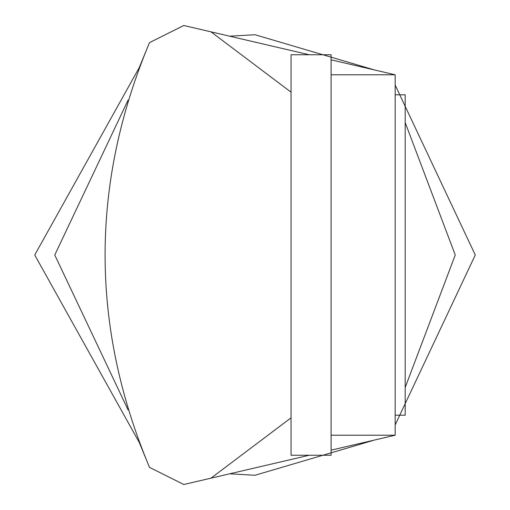 <?xml version="1.0" encoding="UTF-8"?>
<svg xmlns="http://www.w3.org/2000/svg" width="510" height="510" viewBox="0 0 510 510"><rect width="100%" height="100%" fill="white"/><g stroke="black" fill="none" stroke-linecap="round" stroke-linejoin="round"><path stroke-width="0.76" d="M291.044 417.837L210.981 478.163L183.791 484.5L149.481 467.345L139.255 442.412L149.481 467.345L183.791 484.5L149.481 467.345C90.295 325.782 90.295 184.218 149.481 42.655L139.255 67.588L149.481 42.655L183.791 25.5L149.481 42.655L183.791 25.5L210.981 31.837L291.044 92.163M405.189 122.547L455.245 255L405.189 387.453M128.086 409.893L54.755 255L128.086 100.107M331.092 435.221L395.173 435.221L331.092 450.158M331.092 59.842L395.173 74.779L395.173 435.221M210.981 478.163L309.277 455.245M183.791 484.5L149.481 467.345C90.295 325.782 90.295 184.218 149.481 42.655L183.791 25.5L309.277 54.755M331.092 74.779L395.173 74.779M139.255 442.412L34.731 255L139.255 67.588M229.653 36.191L255 34.731L374.493 69.959M395.173 85.087L475.269 255L395.173 424.913M374.493 440.041L255 475.269L229.653 473.809M331.092 255L331.092 54.755L291.044 54.755L291.044 455.245L331.092 455.245L331.092 255M395.173 94.803L405.189 94.803L405.189 415.197L395.173 415.197"/></g></svg>

